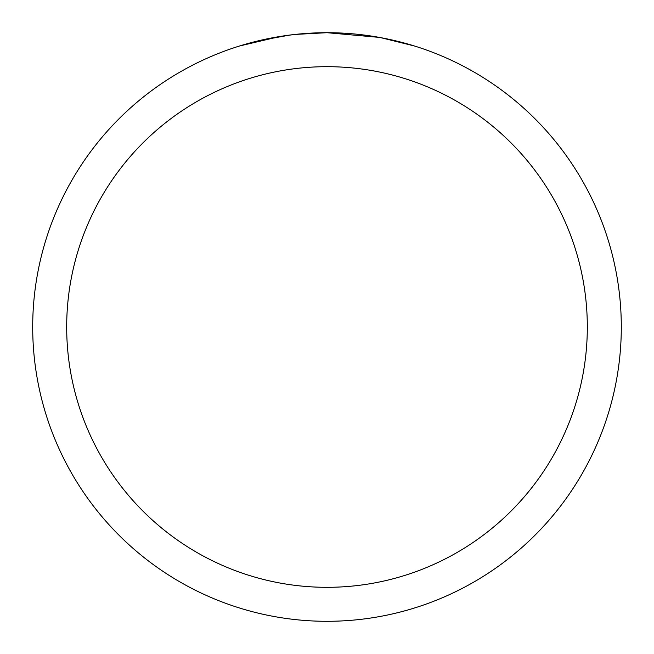 <?xml version="1.0" encoding="UTF-8"?>
<svg xmlns="http://www.w3.org/2000/svg" width="654" height="654" viewBox="0 0 654 654"><rect width="100%" height="100%" fill="white"/><g stroke="black" fill="none" stroke-linecap="round" stroke-linejoin="round"><path stroke-width="0.98" d="M379.279 37.384L327 32.7A294.3 294.3 0 0 1 621.3 327A294.3 294.3 0 0 1 327 621.3A294.3 294.3 0 0 1 32.7 327A294.3 294.3 0 0 1 327 32.7L295.191 34.425M380.669 37.638L414.456 45.993M327 66.683A260.317 260.317 0 0 1 587.317 327A260.317 260.317 0 0 1 327 587.317A260.317 260.317 0 0 1 66.683 327A260.317 260.317 0 0 1 327 66.683M293.809 34.58L282.7 36.052M239.56 45.993L280.035 36.469M298.216 34.114L303.088 33.673M304.184 33.583L306.015 33.452M308.827 33.264L313.773 33.002M321.04 32.757L327 32.7M259.303 40.589L290.221 35.014M305.426 33.493L307.053 33.379"/></g></svg>
